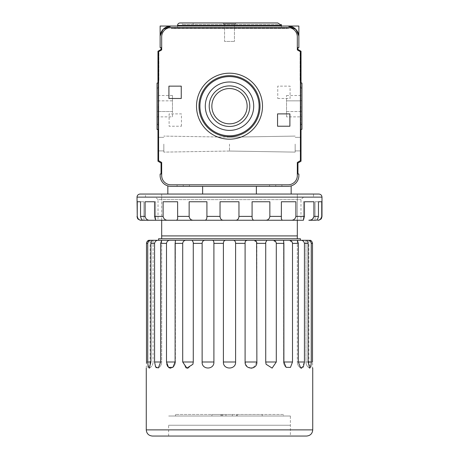 <?xml version="1.0" encoding="UTF-8"?>
<svg xmlns="http://www.w3.org/2000/svg" width="459" height="459" viewBox="0 0 459 459"><rect width="100%" height="100%" fill="white"/><g stroke="black" fill="none" stroke-linecap="round" stroke-linejoin="round"><path stroke-width="0.34" stroke-dasharray="2.29 1.72" d="M213.905 243.373C213.986 241.159 213.263 240.132 211.725 240.292L205.81 240.292C203.572 240.132 202.344 241.159 202.126 243.373L202.126 362.002C201.633 369.988 214.261 370.011 213.905 362.002L213.905 243.373L223.401 243.373L223.401 362.002C222.954 369.988 236.035 370.011 235.599 362.002L235.599 243.373C235.53 241.159 234.52 240.132 232.564 240.292L300.404 240.292L297.317 240.298L297.317 362.002L298.344 362.002L298.344 243.373L297.334 240.292M146.817 241.962L149.404 240.292L150.116 240.292L150.116 362.002L146.49 362.002L150.116 362.002A6.937 6.937 0 0 1 146.266 368.216L146.478 363.132M146.49 362.002L146.49 243.373L147.735 243.373L147.735 362.002L148.148 366.661L149.318 368.158L150.896 362.002L150.896 243.373C151.436 241.159 152.113 240.132 152.927 240.292L152.927 240.292M155.354 366.391L154.563 362.002L154.563 243.373C155.096 241.159 156.444 240.132 158.607 240.292L205.81 240.292L192.103 240.292L193.279 242.369L193.273 243.373L202.126 243.373M156.272 367.734L158.326 367.94L160.656 362.002L160.656 243.373L161.666 240.292L300.404 240.292M166.795 364.383L166.491 362.002L166.491 243.373C166.95 241.159 168.35 240.132 170.702 240.292L158.607 240.292M167.776 366.546L169.004 367.734M170.685 368.216L172.905 367.326L175.114 362.002L175.114 243.373C175.476 241.159 175.447 240.132 175.028 240.292L175.401 240.631L175.114 362.002M185.861 367.734L182.711 362.002L182.711 243.373C183.061 241.159 184.426 240.132 186.802 240.292M187.938 368.216L192.895 364.274L193.273 362.002L193.273 243.373M251.107 368.216L246.85 366.397L245.095 362.002L245.095 243.373L245.576 240.9M253.305 367.734L256.874 362.002L256.874 243.373L265.727 243.373L265.727 362.002A6.937 6.937 0 0 0 266.105 364.274L272.112 368.101L276.289 362.002L276.289 243.373L283.886 243.373L283.886 362.002L286.095 367.326L290.461 367.389L292.509 362.002L292.509 243.373L298.344 243.373M298.344 362.002L297.317 362.002L298.344 362.002L300.674 367.94A6.937 6.937 0 0 1 297.317 362.002L304.437 362.002L304.437 243.373C303.904 241.159 302.556 240.132 300.393 240.292M301.615 368.216L304.437 362.002M308.104 362.002L305.941 362.002A6.937 6.937 0 0 0 309.682 368.158L308.104 362.002L305.941 362.002L308.104 362.002L308.104 243.373C307.564 241.159 306.887 240.132 306.073 240.292L306.073 240.292M311.265 362.002L305.941 362.002L305.941 240.292L305.941 362.002A6.937 6.937 0 0 0 309.682 368.158L310.852 366.666L311.265 362.002L311.265 243.373C310.686 241.159 309.486 240.132 307.656 240.292M312.51 362.002L308.884 362.002L312.51 362.002C312.757 370 312.757 370 312.51 362.002L312.51 243.373L310.376 240.407M151.344 240.292C149.519 240.132 148.314 241.159 147.735 243.373M292.142 241.956L288.298 240.292M283.886 243.373C283.524 241.159 283.553 240.132 283.972 240.292L283.599 240.631L283.599 362.002L292.509 362.002M275.962 241.973L272.198 240.292M266.897 240.292L265.721 242.369L265.727 243.373M256.604 241.962L253.19 240.292M211.725 240.292L232.564 240.292M226.436 240.292C224.485 240.132 223.47 241.159 223.401 243.373M232.317 416.009L262.198 416.009L211.915 416.009L232.317 416.009L232.317 414.471L221.795 414.471L222.667 414.471L222.667 416.009M211.915 416.009L211.915 414.471L222.667 414.471M220.922 416.009L220.922 414.471L211.915 414.471M225.937 416.009L225.937 414.471L220.922 414.471M236.672 416.009L236.672 414.471L237.205 414.471L225.937 414.471M262.198 416.009L262.198 414.471L236.672 414.471M232.317 414.471L262.198 414.471M283.45 414.471L175.55 414.471L283.45 414.471L283.45 416.009L175.55 416.009L283.45 416.009M306.572 436.05L168.614 436.05L290.386 436.05L290.386 416.009L168.614 416.009L290.386 416.009L168.614 416.009L290.386 416.009L290.386 425.258L168.614 425.258L290.386 425.258M172.469 95.506L172.469 111.526L157.053 111.526L157.053 116.867L157.053 95.506L157.053 111.526L172.469 111.526L172.469 100.848L157.053 100.848L172.469 100.848L172.469 95.506L157.053 95.506M157.053 82.913L157.053 129.461M158.372 106.184L158.372 125.146L158.372 106.184M300.628 106.184L300.628 125.146L300.628 106.184M301.947 82.913L301.947 129.461M286.531 116.867L286.531 95.506L286.531 100.848L301.947 100.848L301.947 95.506L301.947 111.526L301.947 100.848L286.531 100.848L286.531 116.867L301.947 116.867L301.947 111.526L301.947 116.867M286.531 111.526L301.947 111.526L286.531 111.526M286.531 95.506L301.947 95.506M172.469 116.867L172.469 111.526L172.469 116.867L157.053 116.867M298.866 26.031L170.926 26.031L163.949 28.59L160.558 33.846M160.134 26.031L170.926 26.031A10.792 10.792 0 0 0 160.134 36.823L160.134 47.616L161.063 47.616L161.063 49.463L157.976 51.242L157.976 83.068L157.053 83.068L157.053 129.306L157.053 83.068L157.053 129.306L157.053 83.068L157.976 83.068L157.976 129.306L157.976 83.068L157.053 83.068M256.374 194.048L202.626 194.048L291.155 194.048L256.374 194.048L256.374 186.343L288.074 186.343C292.182 185.832 292.182 185.832 288.074 186.343A10.792 10.792 0 0 0 298.866 175.55L298.866 174.007L297.937 174.007L297.937 163.002L301.024 161.224L301.024 83.068L301.024 129.306L301.947 129.306L301.024 129.306L301.947 129.306L301.947 83.068L301.947 129.306L301.947 83.068L301.024 83.068L301.024 51.242L297.937 49.463L297.937 47.616L298.866 47.616L298.866 36.823A10.792 10.792 0 0 0 288.074 26.031L170.002 26.071M202.626 194.048L167.845 194.048L202.626 194.048L202.626 186.343L170.926 186.343L256.374 186.343M275.744 184.799L269.576 184.799L281.906 184.799L275.744 184.799L275.744 186.343L269.576 186.343L275.744 186.343M281.906 184.799L281.906 186.343M269.576 184.799L269.576 186.343M177.094 184.799L189.424 184.799L177.094 184.799L177.094 186.343L189.424 186.343L177.094 186.343M183.256 184.799L183.256 186.343M189.424 184.799L189.424 186.343M223.332 22.95L235.668 22.95L223.332 22.95L223.332 23.874L235.668 23.874L223.332 23.874L235.668 23.874L223.332 23.874L223.332 22.95L235.668 22.95L223.332 22.95M224.566 23.874L234.434 23.874L224.566 23.874L224.566 41.448L234.434 41.448L224.566 41.448L234.434 41.448L224.566 41.448L224.566 23.874L234.434 23.874L224.566 23.874M193.124 22.95L193.124 24.493L193.124 22.95L277.787 22.95L280.128 24.493L182.332 24.493L281.264 24.493M277.787 22.95L182.332 22.95L182.332 24.493M177.553 26.031L177.553 27.574L281.447 27.574L177.553 27.574M172.159 27.574L286.841 27.574L172.159 27.574L171.546 28.188L287.454 28.188L171.546 28.188L171.546 28.498L287.454 28.498L171.546 28.498M170.002 26.031L170.002 28.498L288.998 28.498L170.002 28.498M277.747 98.478L290.077 98.478L290.077 86.149L277.747 86.149L277.747 98.478L277.747 86.149L290.077 86.149L290.077 98.478L277.747 98.478M181.448 126.225L181.448 113.895L169.113 113.895L169.113 126.225L181.448 126.225L169.113 126.225L169.113 113.895L181.448 113.895L181.448 126.225M168.923 98.478L181.253 98.478L181.253 86.149L168.923 86.149L168.923 98.478M289.887 126.225L289.887 113.895L277.552 113.895L277.552 126.225L289.887 126.225M196.515 106.184A32.985 32.985 0 0 0 245.995 134.751A32.985 32.985 0 0 0 245.995 77.617A32.985 32.985 0 0 0 196.515 106.184A32.985 32.985 0 0 0 245.995 134.751A32.985 32.985 0 0 0 245.995 77.617A32.985 32.985 0 0 0 196.515 106.184A32.985 32.985 0 0 0 245.995 134.751A32.985 32.985 0 0 0 245.995 77.617A32.985 32.985 0 0 0 196.515 106.184M199.906 106.184A29.594 29.594 0 0 0 244.297 131.819A29.594 29.594 0 0 0 244.297 80.555A29.594 29.594 0 0 0 199.906 106.184M205.299 106.184A24.201 24.201 0 0 0 241.6 127.143A24.201 24.201 0 0 0 241.6 85.231A24.201 24.201 0 0 0 205.299 106.184M211.857 106.184A17.643 17.643 0 0 0 238.319 121.463A17.643 17.643 0 0 0 238.319 90.911A17.643 17.643 0 0 0 211.857 106.184A17.643 17.643 0 0 0 238.319 121.463A17.643 17.643 0 0 0 238.319 90.911A17.643 17.643 0 0 0 211.857 106.184A17.643 17.643 0 0 0 238.319 121.463A17.643 17.643 0 0 0 238.319 90.911A17.643 17.643 0 0 0 211.857 106.184M209.218 106.184A20.282 20.282 0 0 0 239.638 123.752A20.282 20.282 0 0 0 239.638 88.621A20.282 20.282 0 0 0 209.218 106.184M300.094 80.377L300.094 52.63L300.094 80.377L301.024 80.377L300.094 80.377M301.024 52.63L301.024 80.377L301.024 52.63L300.094 52.63L301.024 52.63M158.906 80.377L158.906 52.63L158.906 80.377L157.976 80.377L157.976 52.63L157.976 80.377L158.906 80.377M158.906 52.63L157.976 52.63L158.906 52.63M157.976 144.103L157.976 150.891L157.976 144.103M163.834 144.103L163.834 152.118L163.834 144.103M229.5 144.103L229.5 151.04L229.5 144.103M295.166 144.103L295.166 152.118L295.166 144.103M301.024 144.103L301.024 150.891L301.024 144.103M301.947 83.068L301.024 83.068L301.947 83.068L301.947 129.306M301.024 82.913L301.024 129.461M301.024 129.306L301.024 83.068M157.976 129.461L157.976 106.184L157.976 129.306L157.053 129.306M157.976 129.306L157.976 161.224L161.063 163.002L161.063 174.007L160.134 174.007L160.134 175.55A10.792 10.792 0 0 0 170.926 186.343L202.626 186.343M158.596 238.749L300.404 238.749M297.323 220.251L297.323 194.048L297.323 238.749L161.677 238.749L161.677 194.048L297.323 194.048L161.677 194.048L161.677 220.251M158.596 240.292L161.677 240.292L161.683 362.002L160.656 362.002M297.323 238.749L161.677 238.749M158.596 51.706L161.677 49.928L161.677 36.823A9.249 9.249 0 0 1 170.926 27.574L288.074 27.574L170.926 27.574A9.249 9.249 0 0 0 161.677 36.823A9.249 9.249 0 0 1 170.926 27.574L288.074 27.574A9.249 9.249 0 0 1 297.323 36.823L297.323 49.928L300.404 51.706L300.404 160.667L297.323 162.446L297.323 175.55A9.249 9.249 0 0 1 288.074 184.799L170.926 184.799L288.074 184.799A9.249 9.249 0 0 0 297.323 175.55A9.249 9.249 0 0 1 288.074 184.799L170.926 184.799A9.249 9.249 0 0 1 161.677 175.55L161.677 162.446L158.596 160.667L158.596 51.706L161.677 49.928L158.596 51.706L158.596 160.667L158.596 51.706M300.404 51.706L300.404 160.667L297.323 162.446L300.404 160.667L300.404 51.706L297.323 49.928L300.404 51.706M161.677 175.55A9.249 9.249 0 0 0 170.926 184.799A9.249 9.249 0 0 1 161.677 175.55L161.677 162.446L158.596 160.667L161.677 162.446L161.677 175.55M297.323 36.823A9.249 9.249 0 0 0 288.074 27.574A9.249 9.249 0 0 1 297.323 36.823L297.323 49.928L297.323 36.823M288.074 26.031L295.051 28.59L298.442 33.846M297.323 235.915L161.677 235.915M312.109 219.454L313.904 216.396L313.904 201.753L303.376 201.753L313.904 201.753L303.376 201.753L304.449 201.753L304.449 216.396L303.382 220.251L290.547 220.251C293.513 220.429 295.292 219.144 295.883 216.396L295.883 201.753L281.35 201.753L281.35 218.794L282.176 220.251L155.618 220.251L155.624 201.753L145.096 201.753L155.624 201.753L155.624 220.245M290.547 220.251L282.176 220.251M264.889 220.251C267.769 220.429 269.422 219.144 269.852 216.396L269.852 201.753L252.083 201.753L252.083 216.396C252.054 219.138 252.903 220.423 254.619 220.251M234.962 220.251C237.412 220.429 238.743 219.144 238.955 216.396L238.955 201.753L220.045 201.753L220.045 216.396C220.257 219.138 221.588 220.423 224.038 220.251M145.492 194.048L313.508 194.048L145.492 194.048L145.492 197.129L313.508 197.129L145.492 197.129M318.902 194.048L140.098 194.048M194.111 220.251C191.231 220.423 189.578 219.138 189.148 216.396L189.148 201.753L206.917 201.753L189.148 201.753L206.917 201.753L206.917 216.396C206.946 219.144 206.097 220.429 204.381 220.251M220.045 201.753L238.955 201.753L220.045 201.753M252.083 201.753L269.852 201.753L252.083 201.753M318.46 201.753L315.092 201.753L321.748 201.753L315.092 201.753L318.46 201.753L318.46 216.396C317.846 219.138 316.911 220.423 315.672 220.251L308.844 220.251M315.092 220.251L315.092 201.753L315.092 220.251L315.672 220.251M320.175 219.448L321.748 216.396L321.748 201.753M143.328 220.251L143.908 220.251L143.328 220.251C142.083 220.429 141.154 219.144 140.54 216.396L140.54 201.753L143.908 201.753L140.54 201.753M137.252 201.753L137.252 216.396C137.947 219.138 139.341 220.423 141.429 220.251L140.867 220.251M176.824 220.251L177.65 218.794L177.65 201.753L163.117 201.753L163.117 216.396C163.708 219.138 165.487 220.423 168.453 220.251M155.509 197.129L303.491 197.129L155.509 197.129L158.016 199.636L300.984 199.636L158.016 199.636L158.016 220.251L300.984 220.251L158.016 220.251M281.39 201.753L295.883 201.753L281.35 201.753L281.35 218.794L281.39 201.753M163.117 201.753L177.65 201.753L177.65 218.794L177.65 201.753L163.117 201.753M155.618 220.251L154.551 216.396L154.551 201.753L145.096 201.753L145.096 216.396C145.778 219.138 147.465 220.423 150.156 220.251M303.376 220.245L303.376 201.753L303.382 220.251M318.133 220.251L317.571 220.251M168.614 436.05L168.614 425.258M202.126 362.002L213.905 362.002M146.266 429.882L312.734 429.882M150.896 243.373L154.563 243.373M160.656 243.373L166.491 243.373M175.114 243.373L182.711 243.373M235.599 243.373L245.095 243.373M304.437 243.373L308.104 243.373M311.265 243.373L312.51 243.373M182.711 362.002L193.273 362.002A6.937 6.937 0 0 1 192.895 364.274A6.937 6.937 0 0 0 193.279 362.002L193.279 242.645L193.279 362.002M166.491 362.002L175.401 362.002L175.401 240.631M154.563 362.002L161.683 362.002A6.937 6.937 0 0 1 158.326 367.94A6.937 6.937 0 0 0 161.683 362.002L161.683 240.298M147.735 362.002L150.896 362.002M283.886 362.002L283.599 362.002A6.937 6.937 0 0 0 286.095 367.326A6.937 6.937 0 0 1 283.599 362.002L283.599 240.631M265.881 362.002L276.289 362.002M245.095 362.002L256.874 362.002M223.401 362.002L235.599 362.002M281.447 25.417L177.553 25.417M189.148 216.396L177.61 216.396M220.045 216.396L206.917 216.396M252.083 216.396L238.955 216.396M321.983 197.129L137.017 197.129M318.46 216.396L313.904 216.396M304.449 216.396L295.883 216.396M281.39 216.396L269.852 216.396M163.117 216.396L154.551 216.396M145.096 216.396L140.54 216.396M153.059 240.292L153.059 362.002L153.059 240.292M265.721 242.369L265.721 362.002A6.937 6.937 0 0 0 266.105 364.274M308.884 240.292L308.884 362.002A6.937 6.937 0 0 0 312.734 368.216M297.317 240.298L297.317 362.002A6.937 6.937 0 0 0 300.674 367.94M265.721 242.409L265.721 362.002M221.795 414.471L221.795 416.009M237.205 414.471L237.205 416.009M175.55 416.009L175.55 414.471M157.053 88.547L158.372 87.227L157.053 85.908M157.053 123.827L158.372 125.146L157.053 126.466M301.947 88.547L300.628 87.227L301.947 85.908M301.947 123.827L300.628 125.146L301.947 126.466M235.668 22.95L235.668 23.874L235.668 22.95M234.434 23.874L234.434 41.448L234.434 23.874M281.447 26.031L281.447 27.574M286.841 27.574L287.454 28.498M288.998 26.031L288.998 28.498M157.976 150.891L163.834 150.891L157.976 150.891M157.976 137.321L163.834 137.321L157.976 137.321M229.5 137.166L163.834 136.088L229.5 137.166L295.166 136.088L229.5 137.166M229.5 151.04L163.834 152.118L229.5 151.04L295.166 152.118L229.5 151.04M295.166 150.891L301.024 150.891L295.166 150.891M295.166 137.321L301.024 137.321L295.166 137.321M172.905 367.326A6.937 6.937 0 0 0 175.401 362.002A6.937 6.937 0 0 1 172.905 367.326M149.318 368.158A6.937 6.937 0 0 0 153.059 362.002A6.937 6.937 0 0 1 149.318 368.158M143.908 201.753L143.908 220.251L143.908 201.753M303.491 197.129L300.984 199.636L300.984 220.251M313.508 194.048L313.508 197.129"/><path stroke-width="0.69" d="M312.734 429.882L146.266 429.882C146.628 433.629 148.682 435.683 152.428 436.05L306.572 436.05C310.318 435.683 312.372 433.629 312.734 429.882L312.734 368.216M312.51 362.002C312.757 370 312.757 370 312.51 362.002L312.51 243.373C311.936 241.159 310.961 240.132 309.596 240.292L310.376 240.407M311.265 362.002L308.104 362.002L309.682 368.158L310.852 366.661L311.265 362.002L311.265 243.373C310.686 241.159 309.481 240.132 307.656 240.292L247.275 240.292L245.576 240.9M308.104 362.002L308.104 243.373C307.564 241.159 306.887 240.132 306.073 240.292M304.437 362.002L298.344 362.002L300.674 367.94L303.342 366.976L304.437 362.002L304.437 243.373C303.904 241.159 302.556 240.132 300.393 240.292M298.344 362.002L298.344 243.373L297.334 240.292L151.344 240.292L158.596 240.292L158.596 238.749L297.323 238.749L297.323 220.251M292.509 362.002L283.886 362.002L286.095 367.326L290.467 367.389L292.509 362.002L292.509 243.373L292.142 241.956M283.886 362.002L283.886 243.373C283.524 241.159 283.553 240.132 283.972 240.292L283.599 240.631M266.105 364.274L265.727 362.002L266.105 364.274L272.118 368.101L276.289 362.002L276.289 243.373L275.962 241.973M276.289 362.002L265.727 362.002L265.721 242.369L266.897 240.292M256.874 362.002L245.095 362.002C244.739 370.011 257.367 369.988 256.874 362.002L256.604 241.962M245.095 362.002L245.095 243.373C245.014 241.159 245.737 240.132 247.275 240.292L205.81 240.292C203.566 240.132 202.339 241.159 202.126 243.373L193.273 243.373L193.273 362.002L192.895 364.274L186.888 368.101L182.711 362.002L182.711 243.373C183.061 241.159 184.42 240.132 186.802 240.292M235.599 362.002L223.401 362.002C222.965 370.011 236.046 369.988 235.599 362.002L235.599 243.373C235.53 241.159 234.515 240.132 232.564 240.292M223.401 362.002L223.401 243.373C223.47 241.159 224.48 240.132 226.436 240.292M213.905 362.002L202.126 362.002C201.644 370.011 214.273 369.988 213.905 362.002L213.905 243.373C213.986 241.159 213.263 240.132 211.725 240.292M202.126 362.002L202.126 243.373M175.114 362.002L166.491 362.002L168.539 367.389L172.905 367.326L175.114 362.002L175.114 243.373C175.476 241.159 175.447 240.132 175.028 240.292L175.401 240.631M166.491 362.002L166.491 243.373C166.944 241.159 168.35 240.132 170.702 240.292L192.103 240.292L193.279 242.369L193.273 243.373M160.656 362.002L154.563 362.002L155.658 366.976L158.326 367.94L160.656 362.002L160.656 243.373L161.683 240.298M154.563 362.002L154.563 243.373C155.096 241.159 156.444 240.132 158.607 240.292M150.896 362.002L147.735 362.002L148.148 366.666L149.318 368.158L150.896 362.002L150.896 243.373C151.436 241.159 152.113 240.132 152.927 240.292M147.735 362.002L147.735 243.373C148.314 241.159 149.514 240.132 151.344 240.292L149.404 240.292C148.039 240.132 147.069 241.159 146.49 243.373L146.817 241.962M146.478 363.132L146.49 362.002C146.243 370 146.243 370 146.49 362.002L146.49 243.373L147.735 243.373M155.354 366.391L156.272 367.734M166.795 364.383L167.776 366.546M169.004 367.734L170.685 368.216M185.861 367.734L187.938 368.216M251.107 368.216L253.305 367.734M300.674 367.94L301.615 368.216M253.19 240.292C255.428 240.132 256.656 241.159 256.874 243.373L265.727 243.373M272.198 240.292C274.574 240.132 275.939 241.159 276.289 243.373L283.886 243.373M288.298 240.292C290.65 240.132 292.05 241.159 292.509 243.373L298.344 243.373M297.323 238.749L300.404 238.749L300.404 240.292L307.656 240.292M290.386 436.05L152.428 436.05M160.558 33.846L160.18 35.882L163.117 29.376L170.926 26.031A10.792 10.792 0 0 0 160.134 36.823L160.134 47.616L161.063 47.616L161.063 49.463L157.976 51.242L157.976 83.068L157.053 83.068L157.053 129.461L157.976 129.461L157.053 129.306M170.002 26.031L298.866 26.031L298.866 36.823A10.792 10.792 0 0 0 288.074 26.031L160.134 26.031L160.134 36.823M288.074 26.031L295.883 29.376L298.82 35.882L298.442 33.846M157.976 129.306L157.976 161.224L161.063 163.002L161.063 174.007L160.134 174.007L160.134 175.55A10.792 10.792 0 0 0 170.926 186.343C166.818 185.832 166.818 185.832 170.926 186.343C166.818 185.832 166.818 185.832 170.926 186.343L288.074 186.343C292.182 185.832 292.182 185.832 288.074 186.343A10.792 10.792 0 0 0 298.866 175.55L298.866 174.007L297.937 174.007L297.937 163.002L301.024 161.224L301.024 129.306L301.947 129.306L301.947 83.068L301.024 82.913L301.947 83.068M256.374 194.048L256.374 186.343M177.553 25.417L281.447 25.417L281.264 24.493L280.128 24.493L277.787 22.95L180.02 22.95C178.522 23.093 177.702 23.92 177.553 25.417L177.553 26.031M182.332 22.95L180.02 22.95M168.923 98.478L168.923 86.149L181.253 86.149L181.253 98.478L168.923 98.478M289.887 126.225L277.552 126.225L277.552 113.895L289.887 113.895L289.887 126.225M196.515 106.184A32.985 32.985 0 0 0 245.995 134.751A32.985 32.985 0 0 0 245.995 77.617A32.985 32.985 0 0 0 196.515 106.184M198.982 106.184A30.518 30.518 0 0 0 244.762 132.617A30.518 30.518 0 0 0 244.762 79.757A30.518 30.518 0 0 0 198.982 106.184M199.906 106.184A29.594 29.594 0 0 0 244.297 131.819A29.594 29.594 0 0 0 244.297 80.555A29.594 29.594 0 0 0 199.906 106.184M205.299 106.184A24.201 24.201 0 0 0 241.6 127.143A24.201 24.201 0 0 0 241.6 85.231A24.201 24.201 0 0 0 205.299 106.184M209.218 106.184A20.282 20.282 0 0 0 239.638 123.752A20.282 20.282 0 0 0 239.638 88.621A20.282 20.282 0 0 0 209.218 106.184M211.857 106.184A17.643 17.643 0 0 0 238.319 121.463A17.643 17.643 0 0 0 238.319 90.911A17.643 17.643 0 0 0 211.857 106.184M157.053 83.068L157.976 83.068M301.947 129.306L301.024 129.306M193.124 22.95L277.787 22.95M202.626 194.048L202.626 186.343M161.677 238.749L161.677 235.915L297.323 235.915M161.677 235.915L161.677 220.251M150.116 240.292L151.344 240.292M301.024 83.068L301.024 51.242L297.937 49.463L297.937 47.616L298.866 47.616L298.866 36.823M297.323 162.446L300.404 160.667L300.404 51.706L297.323 49.928L297.323 36.823A9.249 9.249 0 0 0 288.074 27.574L170.926 27.574A9.249 9.249 0 0 0 161.677 36.823L161.677 49.928L158.596 51.706L158.596 160.667L161.677 162.446L161.677 175.55A9.249 9.249 0 0 0 170.926 184.799L288.074 184.799A9.249 9.249 0 0 0 297.323 175.55L297.323 162.446M137.252 216.396L137.252 201.753L140.54 201.753L140.54 216.396C141.154 219.138 142.089 220.423 143.328 220.251L150.156 220.251C147.465 220.429 145.778 219.144 145.096 216.396L145.096 201.753L154.551 201.753L154.551 216.396L155.618 220.251L141.429 220.251C139.341 220.429 137.947 219.144 137.252 216.396L137.017 197.129C137.195 195.259 138.228 194.232 140.098 194.048L318.902 194.048C320.772 194.232 321.805 195.259 321.983 197.129L321.983 216.396L321.552 218.174C321.157 218.266 322.098 219.207 318.133 220.251L317.571 220.251C319.659 220.423 321.053 219.138 321.748 216.396L321.748 201.753L318.46 201.753L321.748 201.753M155.624 220.245L168.453 220.251C165.487 220.429 163.708 219.144 163.117 216.396L163.117 201.753L177.61 201.753L177.65 218.794L176.824 220.251L194.111 220.251C191.231 220.429 189.578 219.144 189.148 216.396L189.148 201.753L206.917 201.753L206.917 216.396C206.946 219.138 206.097 220.423 204.381 220.251L303.376 220.245M194.111 220.251L204.381 220.251M224.038 220.251C221.588 220.429 220.257 219.144 220.045 216.396L220.045 201.753L238.955 201.753L238.955 216.396C238.743 219.138 237.412 220.423 234.962 220.251M254.619 220.251C252.903 220.429 252.054 219.144 252.083 216.396L252.083 201.753L269.852 201.753L269.852 216.396C269.422 219.138 267.769 220.423 264.889 220.251M303.382 220.251L304.449 216.396L304.449 201.753L313.904 201.753L313.904 216.396C313.222 219.138 311.535 220.423 308.844 220.251L310.37 220.113M308.844 220.251L315.092 220.251M315.672 220.251C316.917 220.429 317.846 219.144 318.46 216.396L318.46 201.753M317.628 220.251L318.804 220.096M318.821 220.091L320.175 219.448M150.156 220.251L155.618 220.251M137.017 216.396L137.448 218.174C137.843 218.266 136.902 219.207 140.867 220.251L143.328 220.251M140.54 201.753L137.252 201.753M282.176 220.251L281.35 218.794L281.39 201.753L295.883 201.753L295.883 216.396C295.292 219.138 293.513 220.423 290.547 220.251M310.514 220.085L312.109 219.454M168.453 220.251L176.824 220.251M312.51 243.373L311.265 243.373M308.104 243.373L304.437 243.373M245.095 243.373L235.599 243.373M223.401 243.373L213.905 243.373M182.711 243.373L175.114 243.373M166.491 243.373L160.656 243.373M154.563 243.373L150.896 243.373M193.273 362.002L182.711 362.002M137.017 197.129L321.983 197.129M140.54 216.396L145.096 216.396M154.551 216.396L163.117 216.396M177.61 216.396L189.148 216.396M206.917 216.396L220.045 216.396M238.955 216.396L252.083 216.396M269.852 216.396L281.39 216.396M295.883 216.396L304.449 216.396M313.904 216.396L318.46 216.396M146.266 429.882L146.266 368.216M291.155 185.889L291.155 194.048M281.447 25.417L281.447 26.031M167.845 185.889L167.845 194.048"/></g></svg>
